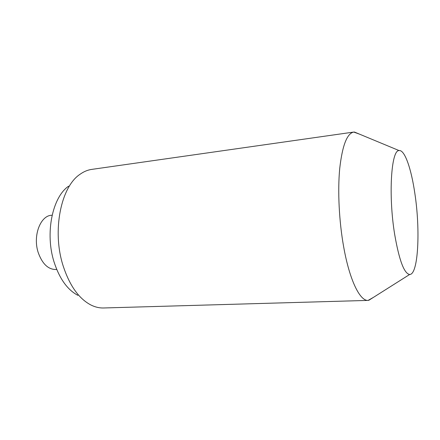 <?xml version="1.0" encoding="UTF-8"?>
<svg xmlns="http://www.w3.org/2000/svg" width="440" height="440" viewBox="0 0 440 440"><rect width="100%" height="100%" fill="white"/><g stroke="black" fill="none" stroke-linecap="round" stroke-linejoin="round"><path stroke-width="0.66" d="M373.434 297.374L368.115 300.405L103.559 307.978C99.424 308.099 95.266 307.137 91.08 305.085C78.881 298.766 69.526 285.555 63.008 265.452C51.915 230.703 60.968 186.824 79.926 174.361C83.71 171.628 87.642 169.972 91.74 169.395L353.755 132.061L359.513 134.151M77.902 295.345C67.48 289.867 59.549 278.79 54.104 262.114C44.836 233.365 52.393 197.087 68.596 186.191M368.115 300.405C359.997 301.175 349.635 280.385 343.712 247.121C339.07 221.424 337.562 190.861 339.73 168.427C342.337 145.536 347.012 133.413 353.755 132.061M394.68 234.448C399.174 260.288 404.168 273.631 409.657 274.483C418.314 274.769 420.486 229.983 414.854 193.441C411.301 168.784 404.695 149.567 399.091 150.579C391.221 149.688 388.201 195.311 394.68 234.448M52.113 215.259C40.64 214.962 32.532 235.659 38.231 252.615C42.449 264.275 48.615 269.902 56.733 269.484M409.657 274.483L368.715 300.355M399.091 150.579L354.36 132.011"/></g></svg>
